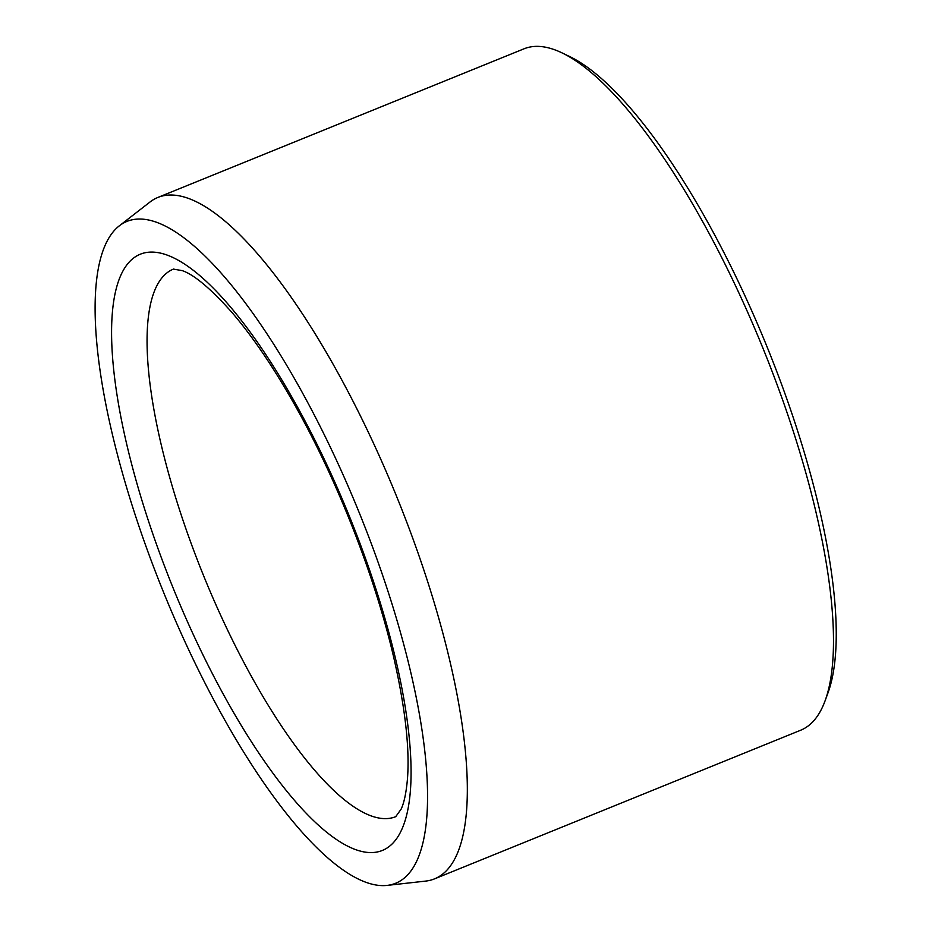 <?xml version="1.0" encoding="UTF-8"?>
<svg xmlns="http://www.w3.org/2000/svg" width="932" height="932" viewBox="0 0 932 932"><rect width="100%" height="100%" fill="white"/><g stroke="black" fill="none" stroke-linecap="round" stroke-linejoin="round"><path stroke-width="1.4" d="M192.749 658.33A357.154 105.619 67.9 0 1 119.331 225.824A357.154 105.619 67.9 0 1 359.193 512.588A357.154 105.619 67.9 0 1 387.095 885.4A357.154 105.619 67.9 0 1 192.749 658.33M119.331 225.824L150.005 202.011A367.721 108.741 67.9 0 1 157.881 197.444L524.04 48.802A367.721 108.741 67.9 0 1 562.019 52.879L569.627 56.526A361.15 106.796 67.9 0 1 767.118 346.984A361.15 106.796 67.9 0 1 827.977 692.907L825.076 700.829A367.721 108.741 67.9 0 1 800.681 730.222L434.522 878.864A367.721 108.741 67.9 0 1 425.691 881.089L387.095 885.4M562.019 52.879A367.721 108.741 67.9 0 1 763.11 348.603A367.721 108.741 67.9 0 1 825.076 700.829M157.881 197.444A367.721 108.741 67.9 0 1 396.95 497.257A367.721 108.741 67.9 0 1 434.522 878.864M124.935 267.647A321.75 95.146 -112.1 0 0 276.023 777.358A321.75 95.146 -112.1 0 0 383.029 611.94A321.75 95.146 -112.1 0 0 124.935 267.647M159.325 281.452A295.491 87.375 -112.1 0 0 215.362 603.482A295.491 87.375 -112.1 0 0 395.727 816.665L401.086 809.209C404.115 802.895 406.247 792.713 407.482 778.663C409.696 749.118 405.478 710.324 394.83 662.291C377.006 582.64 340.355 487.238 298.45 411.548C275.942 370.889 253.737 337.815 231.823 312.302C210.853 288.769 194.38 274.893 182.404 270.676L173.434 269.092A295.491 87.375 -112.1 0 0 159.325 281.452"/></g></svg>
